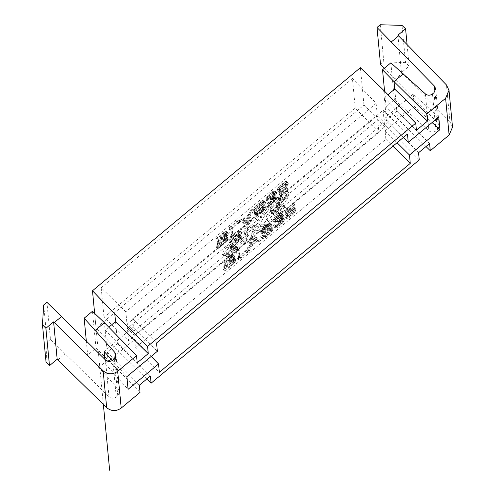 <?xml version="1.0" encoding="UTF-8"?>
<svg xmlns="http://www.w3.org/2000/svg" width="495" height="495" viewBox="0 0 495 495"><rect width="100%" height="100%" fill="white"/><g stroke="black" fill="none" stroke-linecap="round" stroke-linejoin="round"><path stroke-width="0.37" stroke-dasharray="2.48 1.86" d="M248.385 224.452L255.785 218.283L257.92 220.937L263.136 212.163L270.196 206.285L259.683 224.26L252.679 230.088L247.005 223.066L254.405 216.903L256.54 219.557L261.756 210.783L268.816 204.905L258.303 222.88L251.299 228.709L247.005 223.066M252.679 230.088L251.299 228.709M259.683 224.26L258.303 222.88M255.785 218.283L254.405 216.903M270.196 206.285L268.816 204.905M263.136 212.163L261.756 210.783M257.92 220.937L256.54 219.557M269.948 211.025L271.328 212.404L272.733 212.398L271.353 211.019L269.948 211.025L269.831 209.88L271.043 205.734L272.423 207.114L271.211 211.26L269.831 209.88M271.328 212.404L271.211 211.26M286.37 193.1L288.857 192.815L288.783 195.141L287.403 193.762L287.477 191.435L284.99 191.72L286.37 193.1A7.091 2.351 135 0 0 284.749 194.164A26.934 8.935 135 0 0 282.292 196.1A70.234 23.296 135 0 0 279.143 198.749C275.771 201.552 273.531 204.342 272.423 207.114M284.99 191.72A7.091 2.351 135 0 0 283.369 192.784A26.934 8.935 135 0 0 280.913 194.721A70.234 23.296 135 0 0 277.763 197.363C274.391 200.172 272.151 202.956 271.043 205.734M288.783 195.141L278.456 203.742L277.076 202.362L287.403 193.762M278.456 203.742L277.429 206.564L276.049 205.178L277.076 202.362M276.049 205.178A2.271 0.755 135 0 0 276.037 205.833A2.271 0.755 135 0 0 276.6 205.864L277.98 207.244A1.98 0.656 135 0 0 278.481 206.972A2.005 0.668 135 0 0 279.087 206.508A3.323 1.101 135 0 0 279.706 205.883A2.921 0.971 135 0 0 280.244 205.258A2.605 0.866 135 0 0 280.622 204.67L279.242 203.29L280.195 200.89L281.575 202.269L280.882 204.194L279.502 202.814M277.429 206.564A2.271 0.755 135 0 0 277.417 207.219A2.271 0.755 135 0 0 277.98 207.244M280.882 204.194L280.622 204.67M281.575 202.269L288.208 196.744L286.828 195.364L280.195 200.89M286.828 195.364L285.25 198.476L282.088 202.406A15.809 5.241 135 0 1 280.671 203.891L282.051 205.27A15.809 5.241 135 0 0 283.468 203.792L282.088 202.406M288.208 196.744L286.63 199.862L285.25 198.476M247.686 228.585L245.941 233.795L244.561 232.409A9.82 3.255 135 0 0 244.363 233.089A5.408 1.794 135 0 0 244.313 233.696A2.351 0.78 135 0 0 244.394 233.888A2.351 0.78 135 0 0 244.468 233.937A3.273 1.083 135 0 0 244.691 233.98L237.018 240.601L237.291 239.803L235.274 242.03C230.831 246.646 227.892 248.255 226.469 246.856L230.095 241.647L238.46 233.64L240.224 231.326A1.312 0.433 135 0 0 240.186 231.078A1.312 0.433 135 0 0 240.131 231.041L241.511 232.421A1.726 0.569 135 0 0 241.016 232.526L237.897 235.255L236.517 233.875A3.552 1.176 135 0 0 235.83 235.261L237.21 236.641L230.336 242.364L228.956 240.985C231.215 236.585 235.088 232.471 240.576 228.641L246.405 225.825L246.306 227.205L247.686 228.585L247.785 227.211L241.956 230.02L240.576 228.641M244.468 233.937L245.848 235.317A3.273 1.083 135 0 0 246.071 235.36L238.398 241.987L238.67 241.183L236.653 243.416C232.211 248.026 229.272 249.635 227.849 248.236L226.469 246.856L227.849 248.236L231.474 243.026L230.095 241.647M231.474 243.026L239.84 235.02L241.603 232.706L240.224 231.326M240.131 231.041A1.726 0.569 135 0 0 239.636 231.146L241.016 232.526M239.636 231.146L236.517 233.875M237.897 235.255A3.552 1.176 135 0 0 237.21 236.641M235.83 235.261L228.956 240.985M230.336 242.364C232.594 237.965 236.468 233.85 241.956 230.02M244.561 232.409L246.306 227.205M271.353 211.019A6.602 2.19 135 0 0 272.473 210.424L273.853 211.804A6.602 2.19 135 0 1 272.733 212.398M273.853 211.804L280.69 206.588L279.31 205.208L272.473 210.424M279.31 205.208A15.531 5.148 135 0 0 280.671 203.891M276.6 205.864A1.98 0.656 135 0 0 277.101 205.592A2.005 0.668 135 0 0 277.707 205.128A3.323 1.101 135 0 0 278.326 204.503A2.921 0.971 135 0 0 278.864 203.878A2.605 0.866 135 0 0 279.242 203.29M277.553 200.89L278.933 202.269L282.311 199.454L280.931 198.074L277.553 200.89L278.11 199.101A2.679 0.891 135 0 1 279.093 197.573L280.473 198.953A2.679 0.891 135 0 0 279.489 200.481L278.11 199.101M280.931 198.074L281.55 196.583A2.692 0.891 135 0 0 281.5 196.268A2.197 0.73 135 0 0 281.463 196.218A2.197 0.73 135 0 0 281.253 196.131A2.289 0.761 135 0 0 279.675 196.985A2.302 0.761 135 0 0 279.093 197.573M277.101 205.592L278.481 206.972M278.864 203.878L280.244 205.258M286.63 199.862L283.468 203.792M237.947 237.006L239.135 234.061A59.827 19.843 135 0 0 236.462 237.006L234.339 239.877A3.502 1.163 135 0 0 234.296 240.378L234.512 240.613A1.442 0.476 135 0 0 234.952 240.422A2.246 0.743 135 0 0 235.49 240.05A2.883 0.953 135 0 0 235.973 239.629A4.139 1.374 135 0 0 236.616 238.992L237.947 237.006L239.326 238.386L240.514 235.447L239.135 234.061M234.339 239.877L235.719 241.257A3.502 1.163 135 0 0 235.676 241.758L235.892 241.993A1.442 0.476 135 0 0 236.332 241.801A2.246 0.743 135 0 0 236.87 241.436A2.883 0.953 135 0 0 237.353 241.009A4.139 1.374 135 0 0 237.996 240.372L236.616 238.992M238.67 241.183L237.291 239.803M244.363 233.089L245.743 234.469A5.408 1.794 135 0 0 245.693 235.076A2.351 0.78 135 0 0 245.774 235.267A2.351 0.78 135 0 0 245.848 235.317M245.941 233.795A9.82 3.255 135 0 0 245.743 234.469M280.69 206.588A15.531 5.148 135 0 0 282.051 205.27M278.326 204.503L279.706 205.883M277.707 205.128L279.087 206.508M278.933 202.269L279.489 200.481M279.675 196.985L281.055 198.371A2.302 0.761 135 0 0 280.473 198.953M281.253 196.131L282.633 197.511A2.289 0.761 135 0 0 281.055 198.371M281.55 196.583L282.93 197.963A2.692 0.891 135 0 0 282.88 197.647A2.197 0.73 135 0 0 282.843 197.598A2.197 0.73 135 0 0 282.633 197.511M282.311 199.454L282.93 197.963M137.226 362.779L105.138 330.233L104.42 322.703M139.373 385.203L107.248 352.304L105.138 330.233L108.795 327.189M416.419 130.309L384.33 97.756L383.613 90.232M418.566 152.732L386.44 119.833L384.33 97.756L387.987 94.712M429.592 143.55L396.835 111.171L394.725 89.1M433.985 92.707L437.512 129.572L436.002 130.828C433.577 132.518 431.201 132.505 428.887 130.779L406.797 111.004L397.559 118.701L396.835 111.171L386.44 119.833L387.158 127.357L419.253 159.91M406.797 111.004L394.373 99.705L386.044 106.642L397.559 118.701L426.003 146.539M150.4 376.021L117.643 343.648L118.367 351.172L146.811 379.009M140.06 392.38L107.966 359.828L107.248 352.304L117.643 343.648L115.533 321.571M238.398 241.987L237.018 240.601M246.355 235.354L244.982 233.974M246.071 235.36L244.691 233.98M237.996 240.372L239.326 238.386M235.973 239.629L237.353 241.009M235.49 240.05L236.87 241.436M234.952 240.422L236.332 241.801M240.514 235.447A59.827 19.843 135 0 0 237.841 238.386L235.719 241.257M114.265 358.925L117.791 395.79L116.275 397.046C113.751 398.784 111.332 398.716 109.011 396.848L50.471 339.347L46.932 302.29M117.791 395.79L119.493 391.854L118.367 389.33L87.671 355.088L86.328 341.018M112.309 360.515L116.003 364.617L117.204 377.14L128.081 389.33M437.512 129.572L439.214 125.631L437.945 122.958L384.25 68.335M104.154 351.462L133.452 327.065L132.654 318.737L383.099 110.199L383.897 118.528L413.195 94.13L426.523 106.066L427.723 118.59L432.092 122.537M378.91 132.394L355.262 108.089L104.012 317.295L128.601 340.814L127.413 328.395L377.722 119.969L378.91 132.394L128.601 340.814M376.132 103.35L125.823 311.776L127.011 324.194L377.32 115.774L377.722 119.969L384.695 126.856L384.287 122.587L377.32 115.774L376.132 103.35L352.434 78.526L355.262 108.089M125.823 311.776L101.184 287.731L104.012 317.295M352.434 78.526L101.184 287.731M134.25 335.393L133.842 331.124L127.011 324.194L127.413 328.395L134.25 335.393L384.695 126.856M276.204 222.193L277.862 218.963L280.368 216.866L281.964 216.395L282.07 217.72L281.451 218.759L278.339 221.772L278.394 222.379L280.696 220.566L282.664 219.848L282.812 221.395L282.206 222.54L278.295 226.184L276.488 226.599L276.191 225.93L274.737 227.149L275.164 227.997L276.204 228.003L277.775 227.242L281.822 223.876L283.301 222.119L284.433 219.217L283.641 218.425L281.68 219.248L283.159 217.237L283.586 215.696L283.202 215.071L280.913 215.771L277.311 218.79L275.14 221.958L274.88 223.294L276.204 222.193L274.824 220.807L275.554 218.74L277.8 216.346L280.585 215.016L280.69 216.34L280.071 217.379L276.959 220.393L277.014 220.999L280.529 218.524L281.284 218.468L281.593 219.019L280.826 221.16L278.326 223.771L275.833 225.281L275.109 225.219L274.812 224.551L273.358 225.763L273.785 226.617L276.396 225.862L280.442 222.49L282.806 219.149L282.812 217.237L281.426 217.249L280.3 217.862L281.779 215.857L282.206 214.316L281.822 213.685L280.925 213.704L277.757 215.696L274.589 219.044L273.5 221.915L274.824 220.807M276.365 221.222L274.985 219.842M274.88 223.294L273.5 221.915M275.14 221.958L273.76 220.578M272.207 225.157L271.718 224.383L268.958 225.25L263.13 230.602L261.942 233.374L262.282 234.067L263.117 234.055L270.617 229.55L271.31 229.501L271.588 230.014L270.697 232.087L267.913 234.89L264.67 236.994L263.767 237.025L263.402 236.35L261.948 237.563L262.43 238.51L263.625 238.448L265.475 237.47L270.146 233.597L272.751 230.07L273.036 228.715L272.646 228.053L271.706 228.096L264.93 232.26L263.6 232.607L263.396 232.186L264.188 230.249L266.78 227.626L269.614 225.807L270.4 225.794L270.753 226.37L272.207 225.157L270.338 223.004L267.578 223.87L263.291 227.434L260.815 230.781L260.902 232.681L263.086 232.037L269.237 228.17L269.93 228.121L270.016 229.544L268.154 232.05L264.676 234.902L262.387 235.639L262.022 234.97L260.568 236.183L261.051 237.13L262.245 237.068L264.095 236.09L270.394 230.336L271.656 227.335L271.266 226.667L270.326 226.71L263.55 230.874L262.22 231.227L262.016 230.806L262.808 228.869L265.4 226.246L268.234 224.427L269.02 224.414L269.373 224.99L270.833 223.777M271.718 224.383L270.338 223.004M270.753 226.37L269.373 224.99M270.4 225.794L269.02 224.414M263.6 232.607L262.22 231.227M263.396 232.186L262.016 230.806M264.113 232.619L262.734 231.239M264.93 232.26L263.55 230.874M266.131 231.487L264.751 230.107M267.956 230.243L266.576 228.857M270.152 228.832L268.773 227.453M271.706 228.096L270.326 226.71M272.646 228.053L271.266 226.667M273.036 228.715L271.656 227.335M272.751 230.07L271.371 228.69M271.774 231.716L270.394 230.336M270.146 233.597L268.766 232.217M267.956 235.614L266.576 234.228M265.475 237.47L264.095 236.09M263.625 238.448L262.245 237.068M262.43 238.51L261.051 237.13M261.954 237.625L260.574 236.245M261.948 237.563L260.568 236.183M263.402 236.35L262.022 234.97M263.767 237.025L262.387 235.639M264.67 236.994L263.291 235.608M266.056 236.282L264.676 234.902M267.913 234.89L266.533 233.51M269.534 233.43L268.154 232.05M270.697 232.087L269.317 230.707M271.396 230.93L270.016 229.544M271.588 230.014L270.208 228.628M271.31 229.501L269.93 228.121M270.617 229.55L269.237 228.17M269.472 230.132L268.092 228.752M267.838 231.184L266.459 229.804M266.36 232.198L264.98 230.812M264.466 233.417L263.086 232.037M263.117 234.055L261.737 232.669M262.282 234.067L260.902 232.681M261.942 233.374L260.562 231.994M261.317 240.886L254.653 237.216L252.957 238.621L247.927 252.035L249.406 250.804L250.909 246.727L257.852 240.947L259.838 242.117L261.317 240.886L259.937 239.506L253.273 235.83L251.578 237.241L246.547 250.656L248.026 249.424L249.529 245.347L256.472 239.568L258.458 240.737L259.937 239.506M254.653 237.216L253.273 235.83M259.838 242.117L258.458 240.737M257.852 240.947L256.472 239.568M250.909 246.727L249.529 245.347M249.406 250.804L248.026 249.424M247.859 251.336L239.951 257.914L239.203 250.074L237.792 251.256L238.609 259.795L247.927 252.035L246.547 250.656L246.479 249.95L238.571 256.534L237.823 248.694L236.412 249.87L237.229 258.415L246.547 250.656L247.927 252.035L247.859 251.336L246.479 249.95M252.957 238.621L251.578 237.241M239.951 257.914L238.571 256.534M239.203 250.074L237.823 248.694M238.609 259.795L237.229 258.415M237.792 251.256L236.412 249.87M234.698 256.187L234.104 255.513L232.662 255.896L224.08 262.672L224.897 271.211L233.578 263.779L235.274 261.49L235.793 259.646L234.84 258.879L232.582 259.937L234.209 257.802L234.698 256.187L232.724 254.133L229.754 255.488L222.701 261.286L223.517 269.831L233.17 261.236L234.308 259.12L234.123 257.647L233.461 257.493L231.202 258.557L232.829 256.422L233.318 254.807M234.104 255.513L232.724 254.133M234.587 256.936L233.207 255.556M234.209 257.802L232.829 256.422M233.516 258.836L232.136 257.456M232.582 259.937L231.202 258.557M233.85 259.188L232.471 257.808M234.84 258.879L233.461 257.493M235.502 259.034L234.123 257.647M235.793 259.646L234.413 258.266M235.688 260.506L234.308 259.12M235.274 261.49L233.894 260.11M234.55 262.622L233.17 261.236M233.578 263.779L232.198 262.399M231.92 265.339L230.54 263.953M229.16 267.659L227.78 266.279M224.897 271.211L223.517 269.831M224.08 262.672L222.701 261.286M287.855 213.667L288.325 210.363L294.649 205.103L294.587 204.472L287.261 210.573L286.531 215.758L290.695 211.408L293.275 209.886L294.005 210.01L294.352 210.684L293.597 212.98L289.785 216.631L287.96 217.175L287.614 216.68L286.221 217.843L286.704 218.518L287.756 218.444L291.202 216.259L293.201 214.378L295.571 210.889L295.8 209.441L295.354 208.593L294.327 208.513L292.793 209.199L287.855 213.667L286.475 212.287L286.945 208.983L293.269 203.723L293.207 203.092L285.881 209.193L285.151 214.378L289.315 210.029L291.895 208.506L292.625 208.63L292.972 209.305L292.217 211.6L288.406 215.251L286.58 215.795L286.234 215.3L284.842 216.457L285.324 217.138L287.88 216.315L293.288 211.192L294.42 208.055L293.974 207.213L292.947 207.133L289.488 209.199L286.475 212.287M288.325 210.363L286.945 208.983M289.105 212.207L287.725 210.827M290.868 210.585L289.488 209.199M292.793 209.199L291.413 207.813M294.327 208.513L292.947 207.133M295.354 208.593L293.974 207.213M295.8 209.441L294.42 208.055M295.571 210.889L294.191 209.509M294.667 212.578L293.288 211.192M293.201 214.378L291.821 212.999M291.202 216.259L289.822 214.873M289.259 217.695L287.88 216.315M287.756 218.444L286.376 217.064M286.704 218.518L285.324 217.138M286.221 217.843L284.842 216.457M287.614 216.68L286.234 215.3M287.96 217.175L286.58 215.795M288.696 217.15L287.317 215.771M289.785 216.631L288.406 215.251M291.184 215.591L289.804 214.211M292.564 214.292L291.184 212.906M293.597 212.98L292.217 211.6M294.197 211.773L292.817 210.394M294.352 210.684L292.972 209.305M294.005 210.01L292.625 208.63M293.275 209.886L291.895 208.506M292.143 210.369L290.763 208.989M290.695 211.408L289.315 210.029M288.894 213.141L287.515 211.755M287.706 214.781L286.327 213.401M286.531 215.758L285.151 214.378M287.261 210.573L285.881 209.193M283.586 215.696L282.206 214.316M283.202 215.071L281.822 213.685M283.159 217.237L281.779 215.857M281.68 219.248L280.3 217.862M282.806 218.635L281.426 217.249M283.641 218.425L282.261 217.045M284.192 218.623L282.812 217.237M284.433 219.217L283.053 217.831M284.186 220.535L282.806 219.149M283.301 222.119L281.921 220.739M281.822 223.876L280.442 222.49M279.848 225.714L278.468 224.328M277.775 227.242L276.396 225.862M276.204 228.003L274.824 226.617M275.164 227.997L273.785 226.617M274.737 227.168L273.358 225.788M274.737 227.149L273.358 225.763M276.191 225.93L274.812 224.551M276.488 226.599L275.109 225.219M277.212 226.661L275.833 225.281M278.295 226.184L276.915 224.798M279.706 225.151L278.326 223.771M281.148 223.82L279.768 222.441M282.206 222.54L280.826 221.16M282.812 221.395L281.432 220.015M282.973 220.405L281.593 219.019M282.664 219.848L281.284 218.468M281.909 219.904L280.529 218.524M280.696 220.566L279.316 219.186M279.038 221.834L277.658 220.448M278.394 222.379L277.014 220.999M278.339 221.772L276.959 220.393M278.877 221.339L277.497 219.959M280.368 219.997L278.988 218.617M281.451 218.759L280.071 217.379M282.07 217.72L280.69 216.34M282.237 216.822L280.857 215.443M281.964 216.395L280.585 215.016M276.934 220.12L275.554 218.74M275.969 220.424L274.589 219.044M270.61 224.421L269.231 223.041M269.614 225.807L268.234 224.427M263.55 231.332L262.171 229.952M262.195 232.161L260.815 230.781M249.938 244.252L252.493 237.377L255.915 239.277L249.938 244.252L251.318 245.631L253.873 238.757L252.493 237.377M232.662 255.896L231.283 254.517M227.607 257.957L230.72 255.698L231.536 255.531L231.66 257.072L229.631 259.516L224.47 263.878L224.179 260.809L227.607 257.957L228.987 259.337L230.794 257.914L229.414 256.528M224.86 267.95L224.538 264.578L230.528 259.72L231.821 258.99L232.625 258.91L232.953 259.442L232.774 260.469L230.831 262.901L224.86 267.95L226.24 269.336L225.918 265.957L224.538 264.578M229.179 258.421L227.799 257.041M294.649 205.103L293.269 203.723M294.587 204.472L293.207 203.092M282.305 215.09L280.925 213.704M281.321 216.408L279.941 215.028M231.914 246.052C227.31 248.973 224.52 252.128 223.554 255.525L222.175 254.139L223.554 255.525C224.185 256.169 225.522 255.785 227.564 254.368L236.121 248.286L238.033 247.537A1.312 0.433 -45 0 1 238.002 247.933L236.622 246.553A1.726 0.569 -45 0 1 236.183 247.222L233.04 249.703L234.42 251.083A3.552 1.176 -45 0 1 233.634 251.015A3.552 1.176 -45 0 1 233.59 250.965L232.211 249.579L225.336 255.302L226.834 256.831L225.336 255.302C228.04 255.575 232.068 253.106 237.427 247.902L238.807 249.288C242.779 245.916 244.493 243.379 243.948 241.671L242.816 240.428L243.948 241.671L241.535 239.927A9.82 3.255 -45 0 1 241.362 239.778A9.82 3.255 -45 0 1 241.251 239.648L239.871 238.268A5.408 1.794 -45 0 1 239.716 237.835A2.351 0.78 -45 0 1 239.803 237.39A3.273 1.083 -45 0 1 239.988 237.006L240.236 236.567L241.616 237.947L233.652 244.579L234.03 244.846L231.914 246.052L230.534 244.672C225.93 247.593 223.14 250.748 222.175 254.139C222.806 254.783 224.142 254.399 226.184 252.988L227.564 254.368M226.184 252.988L234.741 246.906L236.653 246.157L238.033 247.537L236.653 246.157A1.312 0.433 -45 0 1 236.622 246.553M238.002 247.933A1.726 0.569 -45 0 1 237.563 248.601L236.183 247.222M237.563 248.601L234.42 251.083M233.04 249.703A3.552 1.176 -45 0 1 232.254 249.635A3.552 1.176 -45 0 1 232.211 249.579M233.59 250.965L226.716 256.688C229.42 256.954 233.448 254.486 238.807 249.288M237.427 247.902C241.399 244.536 243.113 241.999 242.569 240.292L240.155 238.541L241.535 239.927M241.251 239.648A5.408 1.794 -45 0 1 241.096 239.215A2.351 0.78 -45 0 1 241.183 238.769L239.803 237.39M241.183 238.769A3.273 1.083 -45 0 1 241.368 238.386L239.988 237.006M241.368 238.386L241.616 237.947M240.236 236.567L232.273 243.194L233.652 244.579M232.273 243.194L234.03 244.846M232.65 243.46L230.534 244.672M273.203 214.007L274.583 215.387L285.108 206.953L283.53 205.406L273.203 214.007L271.823 213.19L274.583 215.387M283.208 212.25L281.828 210.87C284.13 207.95 284.693 206.124 283.53 205.406L284.91 206.786C286.073 207.51 285.51 209.329 283.208 212.25A7.091 2.351 -45 0 1 281.643 213.84A26.934 8.935 -45 0 1 279.205 215.981A70.234 23.296 -45 0 1 276.049 218.586C272.677 221.401 270.27 222.478 268.841 221.816L265.691 218.771L268.841 221.816M273.203 214.57A2.271 0.755 -45 0 1 273.129 214.521A2.271 0.755 -45 0 1 273.549 213.135L272.17 211.755A1.98 0.656 -45 0 1 272.652 211.21A2.005 0.668 -45 0 1 273.246 210.678A3.323 1.101 -45 0 1 273.884 210.251A2.921 0.971 -45 0 1 274.453 209.954A2.605 0.866 -45 0 1 274.88 209.88L276.26 211.26A2.605 0.866 -45 0 0 275.833 211.334L274.453 209.954M271.823 213.19A2.271 0.755 -45 0 1 271.749 213.141A2.271 0.755 -45 0 1 272.17 211.755M273.549 213.135A1.98 0.656 -45 0 1 274.032 212.59L272.652 211.21M274.032 212.59A2.005 0.668 -45 0 1 274.626 212.058L273.246 210.678M274.626 212.058A3.323 1.101 -45 0 1 275.263 211.637L273.884 210.251M275.263 211.637A2.921 0.971 -45 0 1 275.833 211.334M274.88 209.88L276.26 211.26M275.189 209.88L276.569 211.26M276.117 210.449L282.75 204.93L284.13 206.31L277.497 211.835M284.13 206.31L282.237 206.093L278.846 207.615L277.466 206.236L280.857 204.713L282.237 206.093M282.75 204.93L280.857 204.713M277.373 208.537L275.993 207.158A15.531 5.148 -45 0 0 274.595 208.135L275.975 209.521A15.531 5.148 -45 0 1 277.373 208.537A15.809 5.241 -45 0 1 278.846 207.615M275.993 207.158A15.809 5.241 -45 0 1 277.466 206.236M275.975 209.521L269.224 215.616L267.844 214.236L274.595 208.135M267.844 214.236A6.602 2.19 -45 0 0 266.786 215.461L268.166 216.841A6.602 2.19 -45 0 1 269.224 215.616M268.166 216.841L267.071 220.151M266.786 215.461L265.691 218.771M281.828 210.87A7.091 2.351 -45 0 1 280.263 212.46A26.934 8.935 -45 0 1 277.825 214.601A70.234 23.296 -45 0 1 274.669 217.2C271.297 220.021 268.89 221.098 267.461 220.436M251.299 236.579L252.648 231.023L258.644 230.46L265.71 224.575L253.564 225.472L246.56 231.301L243.893 242.742L251.299 236.579L252.679 237.959L254.028 232.403L260.024 231.839L267.09 225.955L254.944 226.852L247.939 232.681L245.273 244.122L252.679 237.959M243.893 242.742L245.273 244.122M252.648 231.023L254.028 232.403M258.644 230.46L260.024 231.839M265.71 224.575L267.09 225.955M253.564 225.472L254.944 226.852M246.56 231.301L247.939 232.681M229.296 227.688L238.621 219.929L238.683 220.628L230.781 227.211L231.53 235.051L230.113 236.233L229.296 227.688L230.676 229.067L240.001 221.308L240.063 222.014L232.161 228.591L232.91 236.437L231.493 237.612L230.676 229.067M240.094 218.697L242.105 219.848L249.047 214.069L250.532 210.01L252.011 208.779L246.974 222.193L245.285 223.604L238.621 219.929L240.001 221.308L241.473 220.077L243.484 221.228L250.427 215.449L251.912 211.39L253.391 210.158L248.354 223.573L246.665 224.984L240.001 221.308L238.621 219.929L240.094 218.697L241.473 220.077M230.113 236.233L231.493 237.612M231.53 235.051L232.91 236.437M230.781 227.211L232.161 228.591M238.683 220.628L240.063 222.014M245.285 223.604L246.665 224.984M246.974 222.193L248.354 223.573M252.011 208.779L253.391 210.158M250.532 210.01L251.912 211.39M249.047 214.069L250.427 215.449M242.105 219.848L243.484 221.228M216.402 247.649L215.585 239.104L224.303 232.056L226.685 231.58L226.79 233.126L226.252 234.277L224.136 236.858L226.376 236.332L226.215 238.281L223.443 241.708L216.402 247.649L217.781 249.028L216.965 240.49L225.683 233.436L227.539 232.761L228.306 233.535L227.632 235.663L225.516 238.244L227.756 237.711L227.595 239.667L224.823 243.088L217.781 249.028M215.585 239.104L216.965 240.49M221.5 243.404L222.88 244.784M223.443 241.708L224.823 243.088M224.922 240.186L226.302 241.566M226.215 238.281L227.595 239.667M226.605 236.789L227.985 238.175M226.376 236.332L227.756 237.711M225.899 236.177L227.279 237.557M225.132 236.356L226.512 237.736M224.136 236.858L225.516 238.244M225.355 235.54L226.735 236.919M226.252 234.277L227.632 235.663M226.79 233.126L228.17 234.506M226.927 232.149L228.306 233.535M226.685 231.58L228.065 232.966M226.159 231.382L227.539 232.761M225.343 231.536L226.722 232.916M224.303 232.056L225.683 233.436M222.62 233.281L223.994 234.661M219.848 235.558L221.228 236.938M254.591 209.422L253.131 210.579L253.378 209.088L254.411 207.294L258.607 203.03L262.548 200.469L263.668 200.364L264.157 201.075L263.13 203.662L256.62 210.561L255.327 212.98L255.606 213.481L257.48 212.801L261.75 208.834L262.622 206.594L264.083 205.382L263.798 206.799L261.292 210.326L257.01 213.889L254.3 214.861L253.867 214.217L254.04 213.104L256.014 210.288L261.948 204.095L262.69 202.208L262.369 201.719L260.333 202.461L255.556 206.929L254.591 209.422L255.971 210.808L254.517 212.021L254.758 210.468L257.542 206.65L262.208 202.752L265.048 201.743L265.537 202.461L264.509 205.041L256.8 213.692L256.985 214.861L257.716 214.805L260.395 213.036L263.13 210.22L264.002 207.98L265.462 206.768L264.231 209.855L262.672 211.705L256.757 216.129L255.68 216.241L255.247 215.603L256.132 213.215L263.328 205.481L263.922 204.454L263.748 203.099L261.713 203.847L258.248 206.774L256.163 209.67L255.971 210.808M253.137 210.641L254.517 212.021M254.783 208.29L256.163 209.67M255.556 206.929L256.936 208.308M256.868 205.388L258.248 206.774M258.693 203.711L260.073 205.097M260.333 202.461L261.713 203.847M261.564 201.812L262.944 203.191M262.369 201.719L263.748 203.099M262.69 202.208L264.07 203.587M262.542 203.074L263.922 204.454M261.948 204.095L263.328 205.481M260.865 205.369L262.245 206.749M259.287 206.99L260.667 208.37M257.846 208.407L259.225 209.787M256.014 210.288L257.394 211.674M254.752 211.829L256.132 213.215M254.04 213.104L255.42 214.483M253.867 214.217L255.247 215.603M254.3 214.861L255.68 216.241M255.377 214.75L256.757 216.129M257.01 213.889L258.384 215.269M259.145 212.306L260.525 213.685M261.292 210.326L262.672 211.705M262.851 208.475L264.231 209.855M263.798 206.799L265.178 208.178M264.083 205.382L265.462 206.768M262.622 206.594L264.002 207.98M262.424 207.634L263.804 209.02M261.75 208.834L263.13 210.22M260.587 210.202L261.966 211.588M259.015 211.656L260.395 213.036M257.48 212.801L258.86 214.187M256.336 213.419L257.716 214.805M255.606 213.481L256.985 214.861M255.327 212.98L256.707 214.366M255.42 212.312L256.8 213.692M255.853 211.513L257.233 212.899M256.62 210.561L258 211.94M257.777 209.36L259.157 210.746M259.553 207.615L260.933 208.995M261.682 205.419L263.062 206.805M263.13 203.662L264.509 205.041M263.94 202.238L265.32 203.624M264.157 201.075L265.537 202.461M263.668 200.364L265.048 201.743M262.548 200.469L263.928 201.849M260.828 201.372L262.208 202.752M258.607 203.03L259.986 204.41M256.163 205.27L257.542 206.65M254.411 207.294L255.791 208.673M253.378 209.088L254.758 210.468M253.131 210.579L254.51 211.959M267.337 198.582L265.883 199.794L266.1 198.408L268.457 195.018L272.504 191.645L275.115 190.853L275.455 192.481L273.203 195.81L274.818 195.253L275.455 195.902L274.471 198.402L269.558 202.938L268.123 203.624L267.145 203.587L266.681 202.857L268.012 201.75L268.321 202.325L269.002 202.393L269.998 201.948L273.395 198.792L274.106 197.022L273.803 196.521L271.947 197.202L269.905 198.817L269.849 198.21L272.132 196.206L273.933 193.78L273.785 192.233L273.067 192.196L270.468 193.83L268.08 196.385L267.337 198.582L268.717 199.961L267.263 201.174L267.479 199.788L269.837 196.404L271.873 194.51L275.455 192.252L276.495 192.233L276.934 192.982L276.396 194.875L274.583 197.196L276.198 196.633L276.835 197.282L275.851 199.782L270.938 204.317L269.503 205.004L268.525 204.967L268.061 204.237L269.391 203.136L269.701 203.711L271.378 203.327L274.774 200.178L275.486 198.402L275.183 197.901L273.327 198.588L271.285 200.197L271.229 199.59L273.512 197.585L275.313 195.16L275.164 193.619L274.447 193.576L270.468 196.503L268.853 198.94L268.717 199.961M265.883 199.794L267.263 201.174M267.473 197.554L268.853 198.94M268.08 196.385L269.459 197.771M269.088 195.123L270.468 196.503M270.468 193.83L271.848 195.209M271.941 192.734L273.32 194.12M273.067 192.196L274.447 193.576M273.785 192.233L275.164 193.619M274.1 192.833L275.48 194.219M273.933 193.78L275.313 195.16M273.277 194.906L274.657 196.286M272.132 196.206L273.512 197.585M270.493 197.684L271.873 199.064M269.849 198.21L271.229 199.59M269.905 198.817L271.285 200.197M270.443 198.359L271.823 199.739M271.947 197.202L273.327 198.588M273.091 196.583L274.471 197.969M273.803 196.521L275.183 197.901M274.106 197.022L275.486 198.402M273.952 197.808L275.331 199.188M273.395 198.792L274.774 200.178M272.504 199.869L273.884 201.255M271.34 200.97L272.72 202.35M269.998 201.948L271.378 203.327M269.002 202.393L270.381 203.773M268.321 202.325L269.701 203.711M268.012 201.75L269.391 203.136M266.681 202.857L268.061 204.237M267.145 203.587L268.525 204.967M268.123 203.624L269.503 205.004M269.558 202.938L270.938 204.317M271.421 201.583L272.801 202.962M273.16 199.968L274.539 201.347M274.471 198.402L275.851 199.782M275.239 197.029L276.618 198.408M275.455 195.902L276.835 197.282M274.818 195.253L276.198 196.633M273.203 195.81L274.583 197.196M274.267 194.603L275.647 195.989M275.016 193.496L276.396 194.875M275.455 192.481L276.835 193.861M275.554 191.596L276.934 192.982M275.115 190.853L276.495 192.233M274.075 190.872L275.455 192.252M272.504 191.645L273.884 193.031M270.493 193.13L271.873 194.51M268.457 195.018L269.837 196.404M266.984 196.8L268.364 198.179M266.1 198.408L267.479 199.788M265.883 199.77L267.263 201.149M278.716 188.849L277.324 190.012L278.524 187.122L281.853 183.676L285.454 181.467L286.525 181.517L286.976 182.395L286.741 183.806L284.458 187.24L279.458 191.045L280.442 193.13L286.76 187.871L286.822 188.502L279.496 194.603L277.955 191.305L283.697 187.246L284.749 185.903L285.516 183.571L285.194 182.878L283.363 183.249L279.557 186.776L278.716 188.849L280.096 190.235L278.704 191.392L279.904 188.502L283.233 185.056L286.834 182.847L287.904 182.896L288.356 183.775L287.261 186.844L283.951 190.408L280.838 192.425L281.822 194.516L288.139 189.251L288.201 189.882L280.875 195.983L279.335 192.685L283.654 189.975L286.129 187.289L286.896 184.951L286.574 184.258L285.85 184.159L281.952 186.931L280.096 190.235M277.324 190.012L278.704 191.392M278.926 187.896L280.3 189.276M279.557 186.776L280.937 188.162M280.572 185.545L281.952 186.931M281.952 184.27L283.332 185.65M283.363 183.249L284.736 184.635M284.47 182.773L285.85 184.159M285.194 182.878L286.574 184.258M285.516 183.571L286.896 184.951M285.349 184.678L286.729 186.058M284.749 185.903L286.129 187.289M283.697 187.246L285.077 188.626M282.274 188.595L283.654 189.975M280.436 189.894L281.81 191.274M279.131 190.328L280.51 191.707M277.955 191.305L279.335 192.685M279.496 194.603L280.875 195.983M286.822 188.502L288.201 189.882M286.76 187.871L288.139 189.251M280.442 193.13L281.822 194.516M279.458 191.045L280.838 192.425M280.776 190.365L282.156 191.744M282.571 189.028L283.951 190.408M284.458 187.24L285.838 188.62M285.881 185.458L287.261 186.844M286.741 183.806L288.121 185.192M286.976 182.395L288.356 183.775M286.525 181.517L287.904 182.896M285.454 181.467L286.834 182.847M283.882 182.197L285.262 183.583M281.853 183.676L283.233 185.056M279.941 185.446L281.321 186.825M278.524 187.122L279.904 188.502M277.615 188.694L278.994 190.074M277.862 218.963L276.482 217.583M280.913 215.771L279.533 214.391M279.137 217.082L277.757 215.696M277.311 218.79L275.932 217.41M279.18 217.726L277.8 216.346M280.368 216.866L278.988 215.486M268.958 225.25L267.578 223.87M264.188 230.249L262.808 228.869M265.271 229.012L263.891 227.632M266.78 227.626L265.4 226.246M268.377 226.438L266.997 225.058M266.774 226.871L265.394 225.491M264.67 228.82L263.291 227.434M263.13 230.602L261.75 229.222M253.873 238.757L257.295 240.657L255.915 239.277M257.295 240.657L251.318 245.631M231.134 256.874L229.754 255.488M230.794 257.914L232.099 257.078L230.72 255.698M232.099 257.078L232.916 256.911L231.536 255.531M232.916 256.911L231.87 256.063M233.25 257.45L233.04 258.452L231.66 257.072M233.04 258.452L232.316 259.553L230.936 258.173M232.316 259.553L231.01 260.902L229.631 259.516M231.01 260.902L229.154 262.511L227.774 261.131M229.154 262.511L225.85 265.258L224.47 263.878M225.85 265.258L225.559 262.195L224.179 260.809M225.559 262.195L228.987 259.337M225.918 265.957L230.181 262.412L228.801 261.026M230.181 262.412L231.908 261.1L230.528 259.72M231.908 261.1L233.201 260.37L231.821 258.99M233.201 260.37L234.005 260.29L232.625 258.91M234.005 260.29L232.953 259.442M234.333 260.828L234.154 261.849L232.774 260.469M234.154 261.849L233.454 262.969L232.075 261.589M233.454 262.969L232.211 264.287L230.831 262.901M232.211 264.287L230.398 265.871L229.018 264.491M230.398 265.871L226.24 269.336M235.082 246.213L236.622 246.881A59.827 19.843 -45 0 1 233.819 248.496L231.499 249.325A3.502 1.163 -45 0 1 231.375 248.966L231.518 248.434A1.442 0.476 -45 0 1 231.926 247.915A2.246 0.743 -45 0 1 232.452 247.401A2.883 0.953 -45 0 1 232.941 247.017A4.139 1.374 -45 0 1 233.597 246.572L235.082 246.213L233.702 244.833L235.243 245.501L236.622 246.881M275.245 215.907L273.865 214.527L277.25 211.712L278.629 213.091L275.245 215.907L276.037 216.575A2.679 0.891 -45 0 0 277.144 216.358L275.764 214.978A2.679 0.891 -45 0 1 274.657 215.195L276.037 216.575M278.629 213.091L279.415 213.407A2.692 0.891 -45 0 1 279.428 213.76A2.197 0.73 -45 0 1 279.242 214.255A2.289 0.761 -45 0 1 277.745 215.956A2.302 0.761 -45 0 1 277.144 216.358M244.023 221.537L247.42 223.455L250 216.562L244.023 221.537L242.643 220.157L246.04 222.076L247.42 223.455M222.558 244.295L225.615 241.418L226.339 240.304L226.172 238.8L224.006 239.846L218.84 244.085L219.13 247.154L222.558 244.295L221.178 242.915L222.973 241.343L224.353 242.729M218.45 240.013L218.771 243.385L224.736 238.287L225.968 236.913L226.852 234.785L226.518 234.191L224.433 235.106L218.45 240.013L217.07 238.627L217.392 242.006L218.771 243.385M232.941 247.017L231.561 245.631A4.139 1.374 -45 0 1 232.217 245.192L233.597 246.572M232.217 245.192L233.702 244.833M232.452 247.401L231.072 246.021A2.883 0.953 -45 0 1 231.561 245.631M231.926 247.915L230.546 246.535A2.246 0.743 -45 0 1 231.072 246.021M231.518 248.434L230.138 247.054A1.442 0.476 -45 0 1 230.546 246.535M231.499 249.325L230.119 247.946A3.502 1.163 -45 0 1 229.996 247.587L231.375 248.966M229.996 247.587L230.138 247.054M235.243 245.501A59.827 19.843 -45 0 1 232.44 247.116L230.119 247.946M273.865 214.527L274.657 215.195M277.745 215.956L276.365 214.576A2.302 0.761 -45 0 1 275.764 214.978M279.242 214.255L277.862 212.875A2.289 0.761 -45 0 1 276.365 214.576M279.415 213.407L278.035 212.027A2.692 0.891 -45 0 1 278.048 212.38A2.197 0.73 -45 0 1 277.862 212.875M277.25 211.712L278.035 212.027M246.04 222.076L248.62 215.183L250 216.562M248.62 215.183L242.643 220.157M222.973 241.343L224.235 240.038L225.615 241.418M224.235 240.038L224.959 238.918L226.339 240.304M224.959 238.918L225.145 237.959L226.524 239.339M225.145 237.959L226.172 238.8M224.792 237.414L223.975 237.594L225.355 238.98M223.975 237.594L222.626 238.466L224.006 239.846M222.626 238.466L220.758 239.957L222.137 241.337M220.758 239.957L217.46 242.705L218.84 244.085M217.46 242.705L217.751 245.768L219.13 247.154M217.751 245.768L221.178 242.915M217.392 242.006L221.655 238.454L223.035 239.834M221.655 238.454L223.356 236.907L224.736 238.287M223.356 236.907L224.588 235.533L225.968 236.913M224.588 235.533L225.287 234.364L226.667 235.744M225.287 234.364L225.472 233.399L226.852 234.785M225.472 233.399L226.518 234.191M225.138 232.805L224.34 232.935L225.72 234.314M224.34 232.935L223.053 233.72L224.433 235.106M223.053 233.72L221.228 235.168L222.608 236.548M221.228 235.168L217.07 238.627M104.909 359.382L105.336 363.85L108.318 361.362M111.035 359.104L134.634 339.452L135.432 347.781L159.353 372.283M413.195 94.13L414.383 106.518L385.079 130.915L385.877 139.244L135.432 347.781M133.842 331.124L384.287 122.587M383.099 110.199L407.465 134.052M132.654 318.737L156.55 342.973M383.897 118.528L403.301 137.517M425.36 93.877L426.523 106.066L438.743 116.999M133.452 327.065L157.348 351.308M115.341 357.668L116.003 364.617L126.868 376.683M105.336 363.85L117.204 377.14L118.367 389.33M134.634 339.452L151.204 356.419M394.373 99.705L390.852 62.834M414.383 106.518L427.723 118.59L428.887 130.779M385.079 130.915L397.039 142.733M385.877 139.244L392.894 146.18M103.35 404.421L94.644 313.354L96.055 328.136L118.367 351.172M386.044 106.642L384.572 91.216M387.158 127.357L363.961 105.058L96.055 328.136M363.961 105.058L360.391 67.685M98.722 367.525L107.966 359.828L95.999 348.152L87.671 355.088M95.999 348.152L92.472 311.281M50.471 339.347L47.223 342.057L43.678 305M46.035 362.031L47.223 342.057M57.872 359.927L65.117 353.894M397.881 35.207L401.457 72.567L409.155 66.151L405.572 62.655L402.008 25.375M407.1 44.624L409.155 66.151M380.253 24.75L383.792 61.807L380.537 64.517M405.572 62.655L383.792 61.807M394.899 79.299L402.144 73.266L401.457 72.567M452.529 127.159L449.992 121.807L446.471 84.961M402.138 73.266L449.992 121.807M279.143 198.749L277.763 197.363M280.913 194.721L282.292 196.1M283.369 192.784L284.749 194.164M236.653 243.416L235.274 242.03M239.84 235.02L238.46 233.64M281.5 196.268L282.88 197.647M244.313 233.696L245.693 235.076M237.841 238.386L236.462 237.006M105.478 359.945L109.011 396.848M112.755 360.181L116.275 397.046M434.95 91.631L437.945 122.958M432.475 93.963L436.002 130.828M234.741 246.906L236.121 248.286M241.096 239.215L239.716 237.835M274.669 217.2L276.049 218.586M279.205 215.981L277.825 214.601M281.643 213.84L280.263 212.46M232.44 247.116L233.819 248.496M279.428 213.76L278.048 212.38M288.857 192.815L287.477 191.435M276.037 205.833L277.417 207.219M240.186 231.078L241.566 232.458M246.405 225.825L247.785 227.211M281.463 196.218L282.843 197.598M244.394 233.888L245.774 235.267M235.744 241.956L234.364 240.576M115.966 354.964L119.493 391.854M435.687 88.747L439.214 125.637M233.634 251.015L232.254 249.635M241.362 239.778L239.982 238.398M273.129 214.521L271.749 213.141"/><path stroke-width="0.74" d="M61.541 316.522L105.478 359.945C107.805 361.839 110.23 361.919 112.755 360.181L114.265 358.925L115.966 354.971L114.84 352.434L95.176 330.4L104.42 322.703L136.54 355.608L117.692 371.3C112.65 374.764 107.799 374.61 103.152 370.829L54.308 322.548L61.541 316.522L46.932 302.29L43.678 305L42.471 324.751L45.905 328.284L49.481 365.638L57.179 359.228L53.608 321.868L45.905 328.284M148.259 353.597L115.533 321.571L114.815 314.047L147.572 346.42L148.259 353.597L147.943 353.863L137.226 362.779L136.54 355.608M108.795 327.189L115.533 321.571M114.815 314.047L92.485 290.763L360.391 67.685L383.613 90.232L415.732 123.131L416.419 130.309L427.451 121.126L394.725 89.1L394.008 81.576L426.764 113.949L427.451 121.126M387.987 94.712L394.725 89.1M426.003 146.539L430.279 150.727L429.592 143.55L418.881 152.466L418.566 152.732L419.253 159.91L151.086 383.198L146.811 379.009M117.692 371.3L121.213 408.072L140.06 392.38L139.373 385.203L150.4 376.021L151.086 383.198M403.252 73.879L394.008 81.576L382.524 69.77L390.852 62.834L425.36 93.877C427.68 95.622 430.05 95.653 432.475 93.963L433.985 92.707L435.687 88.754L434.418 86.056L376.998 27.46L380.253 24.75L402.008 25.375L405.584 28.797L397.881 35.207L398.574 35.894L391.328 41.927M112.309 360.515L104.154 351.462L104.909 359.382M108.318 361.362L111.035 359.104M403.301 137.517L408.264 142.381L407.465 134.052L156.55 342.973L157.348 351.308L126.868 376.683L128.081 389.33L158.555 363.949L159.353 372.283L410.268 163.356L392.894 146.18M408.264 142.381L438.743 116.999L439.95 129.647L432.092 122.537M95.176 330.4L84.144 318.211L86.328 341.018M151.204 356.419L158.555 363.949M397.039 142.733L409.476 155.028L439.95 129.647M409.476 155.028L410.268 163.356M92.485 290.763L94.644 313.354L92.485 290.763L191.615 208.216M384.572 91.216L382.524 69.77M147.572 346.42L415.732 123.131M104.42 322.703L92.472 311.281L84.144 318.211M53.608 321.868L54.302 322.554M49.481 365.638L46.035 362.031L42.471 324.751M121.213 408.072C116.164 411.543 111.319 411.413 106.673 407.676L57.179 359.228M384.25 68.335L380.537 64.517L376.998 27.46M405.584 28.797L407.1 44.624M426.764 113.949L445.611 98.258L449.008 90.356L446.471 84.961L398.574 35.894M430.279 150.727L449.126 135.03L452.529 127.159L449.008 90.344M103.35 404.421L109.642 470.25M114.84 352.434L115.341 357.668M434.418 86.056L434.95 91.631M445.611 98.258L449.126 135.03M106.673 407.676L103.152 370.829"/></g></svg>
